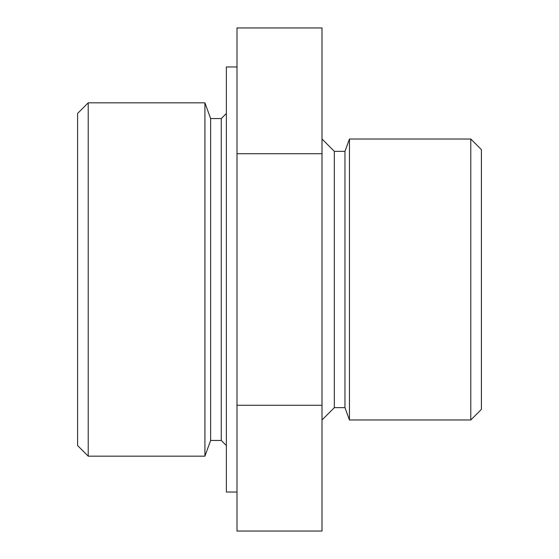<?xml version="1.0" encoding="UTF-8"?>
<svg xmlns="http://www.w3.org/2000/svg" width="559" height="559" viewBox="0 0 559 559"><rect width="100%" height="100%" fill="white"/><g stroke="black" fill="none" stroke-linecap="round" stroke-linejoin="round"><path stroke-width="0.84" d="M322.005 153.725L322.005 27.95L236.995 27.95L236.995 153.725L322.005 153.725L322.005 405.275L236.995 405.275L236.995 153.725M236.995 405.275L236.995 531.05L322.005 531.05L322.005 405.275M334.331 151.342L344.959 151.342L344.959 407.658L334.331 407.658L334.331 151.342L322.005 139.016M344.959 407.658L349.445 419.984L349.445 139.016L344.959 151.342M236.995 66.961L226.367 66.961L226.367 492.039L236.995 492.039M470.783 139.016L481.411 149.644L481.411 409.356L470.783 419.984L470.783 139.016L349.445 139.016M226.367 113.456L221.266 118.557L221.266 440.443L226.367 445.544M77.589 445.544L77.589 113.456L88.217 102.828L88.217 456.172L77.589 445.544M221.266 118.557L210.638 118.557L210.638 440.443L204.915 456.172L88.217 456.172M210.638 118.557L204.915 102.828L204.915 456.172M334.331 407.658L322.005 419.984M470.783 419.984L349.445 419.984M221.266 440.443L210.638 440.443M204.915 102.828L88.217 102.828"/></g></svg>
